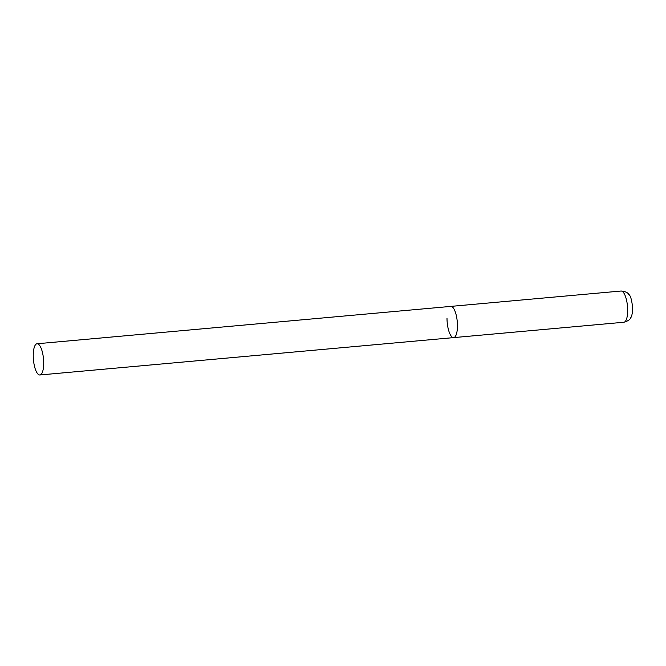 <?xml version="1.0" encoding="UTF-8"?>
<svg xmlns="http://www.w3.org/2000/svg" width="666" height="666" viewBox="0 0 666 666"><rect width="100%" height="100%" fill="white"/><g stroke="black" fill="none" stroke-linecap="round" stroke-linejoin="round"><path stroke-width="1" d="M37.063 343.756A15.676 5.053 -95.2 0 0 33.3 357.725A15.676 5.053 -95.2 0 0 38.503 374.542A15.676 5.053 -95.2 0 0 39.885 374.975A15.676 5.053 -95.2 0 0 43.648 361.005A15.676 5.053 -95.2 0 0 38.445 344.197A15.676 5.053 -95.2 0 0 37.063 343.756L621.053 291.025A15.676 5.053 84.8 0 1 627.68 310.331A15.676 5.053 84.8 0 1 623.867 322.244L453.638 337.612A15.676 5.053 -95.2 0 0 457.4 323.643A15.676 5.053 -95.2 0 0 452.206 306.835A15.676 5.053 -95.2 0 0 450.824 306.393A15.676 5.053 84.8 0 1 457.45 325.707A15.676 5.053 84.8 0 1 453.638 337.612A15.676 5.053 84.8 0 1 447.003 318.306M623.867 322.244C627.963 321.054 630.252 319.522 630.744 317.665C631.684 316.816 632.342 313.778 632.7 308.541C631.876 300.075 630.519 295.329 628.629 294.297C627.822 292.557 625.291 291.467 621.053 291.025M453.638 337.612L39.885 374.975"/></g></svg>
